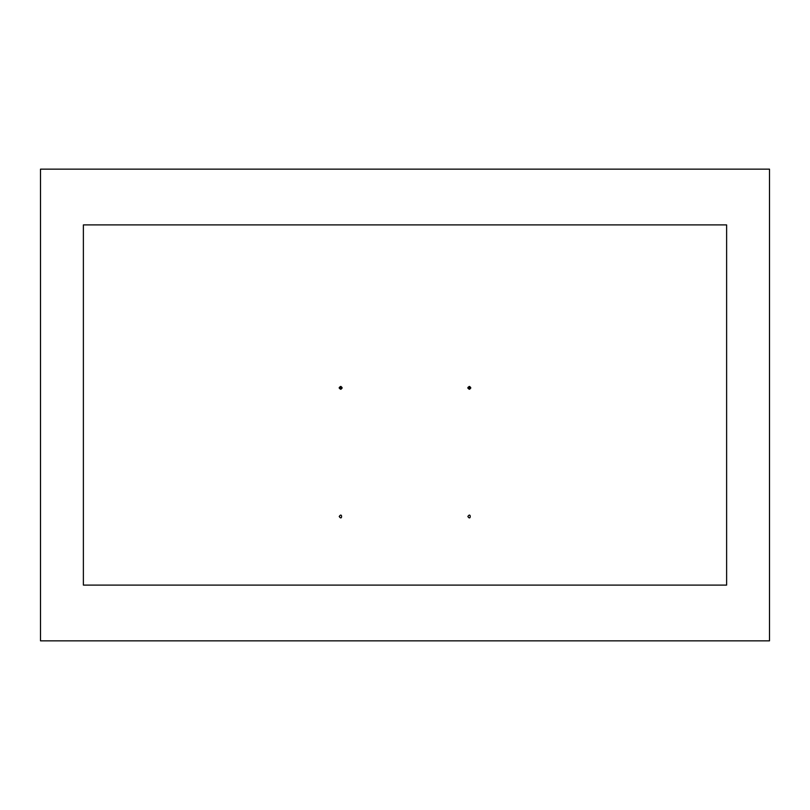 <?xml version="1.0" encoding="UTF-8"?>
<svg xmlns="http://www.w3.org/2000/svg" width="810" height="810" viewBox="0 0 810 810"><rect width="100%" height="100%" fill="white"/><g stroke="black" fill="none" stroke-linecap="round" stroke-linejoin="round"><path stroke-width="1.21" d="M339.218 516.496C342.387 511.576 342.387 521.417 339.218 516.496M467.866 516.496C471.035 511.576 471.035 521.417 467.866 516.496M467.866 387.848C471.035 382.927 471.035 392.769 467.866 387.848M339.218 387.848C342.387 382.927 342.387 392.769 339.218 387.848M83.379 224.897L83.379 585.103L726.621 585.103L726.621 224.897L83.379 224.897M339.279 387.423L342.073 387.423M467.927 387.423L470.721 387.423M40.5 169.148L40.5 640.852L769.5 640.852L769.5 169.148L40.5 169.148M339.279 388.274L342.073 388.274M467.927 388.274L470.721 388.274"/></g></svg>
